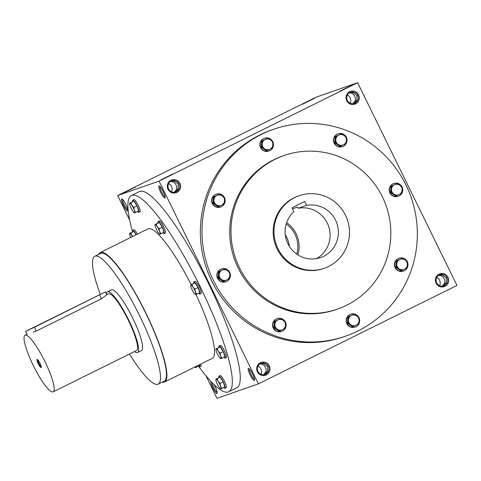 <?xml version="1.0" encoding="UTF-8"?>
<svg xmlns="http://www.w3.org/2000/svg" width="481" height="481" viewBox="0 0 481 481"><rect width="100%" height="100%" fill="white"/><g stroke="black" fill="none" stroke-linecap="round" stroke-linejoin="round"><path stroke-width="0.72" d="M217.274 392.394A5.922 1.142 63.6 0 1 213.75 387.458A5.922 1.142 63.6 0 1 212.031 382.593M258.032 366.089A5.922 5.808 -109.2 0 1 260.876 374.242M259.866 363.979L262.361 364.213C265.175 365.867 266.402 368.374 266.041 371.729L267.316 372.041M263.588 374.753L266.041 371.729M264.73 374.573L267.58 371.194L267.58 366.564L263.895 363.678L260.834 363.432M257.996 371.434A5.922 5.808 -109.2 0 1 261.255 363.269A5.922 5.808 -109.2 0 1 268.687 366.943A5.922 5.808 -109.2 0 1 265.151 374.446A5.922 5.808 -109.2 0 1 257.996 371.434M257.401 371.753A6.776 6.644 -109.2 0 1 263.756 362.061A6.776 6.644 -109.2 0 1 268.921 372.595A6.776 6.644 -109.2 0 1 257.401 371.753M436.724 277.513A5.922 5.808 -109.2 0 1 439.574 285.666M438.564 275.403L441.059 275.637C443.873 277.29 445.099 279.798 444.739 283.153L446.013 283.465M442.279 286.183L444.739 283.153M436.694 282.864A5.922 5.808 -109.2 0 1 439.947 274.693A5.922 5.808 -109.2 0 1 447.384 278.367A5.922 5.808 -109.2 0 1 443.849 285.87A5.922 5.808 -109.2 0 1 436.694 282.864M436.099 283.177A6.776 6.644 -109.2 0 1 442.454 273.485A6.776 6.644 -109.2 0 1 447.613 284.018A6.776 6.644 -109.2 0 1 436.099 283.177M168.633 183.61A5.922 5.808 -109.2 0 1 171.483 191.763M170.472 181.499L172.968 181.734C175.781 183.387 177.008 185.894 176.647 189.249L177.922 189.562M174.188 192.28L176.647 189.249M168.603 188.961A5.922 5.808 -109.2 0 1 171.855 180.79A5.922 5.808 -109.2 0 1 179.293 184.463A5.922 5.808 -109.2 0 1 175.757 191.967A5.922 5.808 -109.2 0 1 168.603 188.961M168.007 189.273A6.776 6.644 -109.2 0 1 174.362 179.581A6.776 6.644 -109.2 0 1 179.521 190.115A6.776 6.644 -109.2 0 1 168.007 189.273M347.33 95.034A5.922 5.808 -109.2 0 1 350.174 103.187M349.164 92.923L351.659 93.158C354.479 94.811 355.706 97.318 355.345 100.673L356.619 100.986M352.886 103.704L355.345 100.673M347.3 100.385A5.922 5.808 -109.2 0 1 350.553 92.214A5.922 5.808 -109.2 0 1 357.984 95.887A5.922 5.808 -109.2 0 1 354.455 103.391A5.922 5.808 -109.2 0 1 347.3 100.385M346.705 100.703A6.776 6.644 -109.2 0 1 353.06 91.005A6.776 6.644 -109.2 0 1 358.219 101.539A6.776 6.644 -109.2 0 1 346.705 100.703M439.532 274.855L442.592 275.102L446.278 277.994L446.272 282.618L443.428 286.003M354.034 103.523L356.878 100.138L356.878 95.515L353.198 92.623L350.132 92.376M175.337 192.093L178.18 188.714L178.186 184.091L174.501 181.199L171.44 180.952M345.749 336.117L344.089 336.694A109.53 107.449 -109.2 0 1 211.712 281.006A109.53 107.449 -109.2 0 1 271.933 129.858L273.587 129.275A109.53 107.449 70.8 0 0 208.219 268.091A109.53 107.449 70.8 0 0 345.749 336.117A109.53 107.449 70.8 0 0 405.964 184.963A109.53 107.449 70.8 0 0 273.587 129.275M205.928 375.751L216.979 398.31L258.399 383.862L456.95 285.443L357.623 82.69L316.203 97.138L117.653 195.557L129.678 220.106M258.399 383.862L159.073 181.109L357.623 82.69M302.393 104.293L314.43 98.358L302.393 104.293M351.581 85.384L339.544 91.318L351.581 85.384M123.695 192.863L135.738 186.935L123.695 192.863M172.883 173.954L160.846 179.894L172.883 173.954M159.073 181.109L117.653 195.557M213.979 384.535A6.776 1.305 63.6 0 1 217.268 393.29A6.776 1.305 63.6 0 1 212.842 387.884A6.776 1.305 63.6 0 1 210.967 381.475M252.603 374.014A6.776 1.305 -116.4 0 0 248.641 368.38A6.776 1.305 -116.4 0 0 250.192 375.024A6.776 1.305 -116.4 0 0 254.539 380.285A6.776 1.305 -116.4 0 0 252.603 374.014M123.449 205.405A6.776 1.305 63.6 0 1 121.97 198.906A6.776 1.305 63.6 0 1 125.86 204.389A6.776 1.305 63.6 0 1 127.868 210.81A6.776 1.305 63.6 0 1 123.449 205.405M163.209 191.534A6.776 1.305 -116.4 0 0 159.247 185.9A6.776 1.305 -116.4 0 0 160.798 192.544A6.776 1.305 -116.4 0 0 165.145 197.805A6.776 1.305 -116.4 0 0 163.209 191.534M228.728 391.781L236.67 387.848A109.53 21.116 -116.4 0 0 208.117 282.702A109.53 21.116 -116.4 0 0 139.382 191.57L131.439 195.508A109.53 21.116 63.6 0 1 199.002 284.265A109.53 21.116 63.6 0 1 228.728 391.781A109.53 21.116 63.6 0 1 198.701 366.456M289.34 246.35A27.098 26.587 70.8 0 0 285.263 234.65M284.127 155.501L282.888 155.934A81.301 79.756 70.8 0 0 234.361 258.97A81.301 79.756 70.8 0 0 336.447 309.463L337.692 309.03A81.301 79.756 70.8 0 0 382.389 196.831A81.301 79.756 70.8 0 0 284.127 155.501A81.301 79.756 70.8 0 0 235.606 258.537A81.301 79.756 70.8 0 0 337.692 309.03M299.092 195.725L298.262 196.014A38.396 37.662 70.8 0 0 275.348 244.667A38.396 37.662 70.8 0 0 323.557 268.512L324.386 268.224A38.396 37.662 70.8 0 0 345.49 215.241A38.396 37.662 70.8 0 0 299.092 195.725A38.396 37.662 70.8 0 0 276.178 244.378A38.396 37.662 70.8 0 0 324.386 268.224M304.701 201.497L291.997 207.792L293.897 211.676A27.098 26.587 70.8 0 0 288.859 245.55A27.098 26.587 70.8 0 0 320.665 257.563A27.098 26.587 70.8 0 0 337.428 225.132A27.098 26.587 70.8 0 0 306.601 205.375L304.701 201.497M100.21 294.24A71.368 13.757 63.6 0 1 94.781 256.277A71.368 13.757 63.6 0 1 138.805 314.105A71.368 13.757 63.6 0 1 158.171 384.157A71.368 13.757 63.6 0 1 129.467 354.022M94.781 256.277L100.739 253.325A71.368 13.757 63.6 0 1 144.757 311.153A71.368 13.757 63.6 0 1 164.123 381.205L158.171 384.157M107.461 291.835L111.43 289.869A33.874 6.53 63.6 0 1 132.329 317.316A33.874 6.53 63.6 0 1 141.522 350.571L137.548 352.537A33.874 6.53 -116.4 0 0 128.716 320.021A33.874 6.53 -116.4 0 0 107.461 291.835A33.874 6.53 -116.4 0 0 106.403 294.017M132.558 231.776A109.53 21.116 63.6 0 1 131.439 195.508M98.767 254.299A72.27 13.931 63.6 0 1 100.337 252.513L147.986 228.896A72.27 13.931 63.6 0 1 191.167 284.662M195.965 294.492A72.27 13.931 63.6 0 1 212.181 358.399L164.526 382.016A72.27 13.931 63.6 0 1 162.157 382.185M100.337 252.513A72.27 13.931 63.6 0 1 144.913 311.075A72.27 13.931 63.6 0 1 164.526 382.016M296.699 254.112A27.098 26.587 70.8 0 0 286.189 223.996M297.859 254.888A28.457 27.916 70.8 0 0 286.616 222.667M292.496 208.82L297.703 207.004L298.322 208.267L306.601 205.375M316.402 258.658A27.098 26.587 70.8 0 0 328.475 225.878A27.098 26.587 70.8 0 0 298.322 208.267M172.968 181.734L173.376 180.85M351.659 93.158L352.068 92.28M441.468 274.753L441.059 275.637M159.963 186.436A5.922 1.142 -116.4 0 0 161.694 192.099A5.922 1.142 -116.4 0 0 165.151 196.909M127.88 209.914A5.922 1.142 63.6 0 1 124.357 204.978A5.922 1.142 63.6 0 1 122.685 199.441M249.356 368.915A5.922 1.142 -116.4 0 0 251.094 374.579A5.922 1.142 -116.4 0 0 254.551 379.389M262.77 363.329L262.361 364.213M37.819 359.878A3.908 0.752 -116.4 0 0 38.973 363.588A3.908 0.752 -116.4 0 0 41.228 366.756M34.44 327.248L105.375 291.913L25.649 331.349L34.44 327.248L36.297 331.042L33.315 332.082M134.446 351.557A33.874 6.53 -116.4 0 0 137.548 352.537M105.375 291.913L106.782 294.787L101.425 298.761L36.297 331.042M53.157 391.853A31.62 6.097 -116.4 0 0 44.913 361.496A31.62 6.097 -116.4 0 0 25.072 335.191A31.62 6.097 -116.4 0 0 33.652 366.227A31.62 6.097 -116.4 0 0 53.157 391.853L136.544 350.517A31.62 6.097 -116.4 0 0 128.301 320.166A31.62 6.097 -116.4 0 0 108.459 293.855L106.746 294.709M39.941 363.233A4.515 0.872 -116.4 0 0 37.302 359.475A4.515 0.872 -116.4 0 0 38.336 363.907A4.515 0.872 -116.4 0 0 41.234 367.412A4.515 0.872 -116.4 0 0 39.941 363.233M135.594 212.47L138.744 210.906L136.935 205.838L133.977 201.172L130.826 202.735L131.878 205.279A5.417 1.046 -116.4 0 0 129.828 203.144A5.417 1.046 -116.4 0 0 129.629 203.601A5.417 1.046 -116.4 0 0 130.159 205.88A5.417 1.046 -116.4 0 0 132.54 210.744A5.417 1.046 -116.4 0 0 134.157 212.734A5.417 1.046 -116.4 0 0 134.596 212.879A5.417 1.046 -116.4 0 0 134.265 210.143A5.417 1.046 -116.4 0 0 131.878 205.279L133.784 207.401L134.265 210.143L135.594 212.47L134.446 212.867M129.828 203.144L130.826 202.735M137.542 211.502A6.776 1.305 -116.4 0 0 138.793 212.313L139.983 211.718A6.776 1.305 -116.4 0 0 138.215 205.219A6.776 1.305 -116.4 0 0 133.965 199.579L132.774 200.168A6.776 1.305 -116.4 0 0 132.66 201.659M138.793 212.313A6.776 1.305 -116.4 0 0 137.025 205.808A6.776 1.305 -116.4 0 0 132.774 200.168M133.977 201.172L129.678 203.132M136.935 205.838L133.784 207.401M132.455 236.598A5.417 1.046 -116.4 0 0 131.794 235.486A5.417 1.046 -116.4 0 0 129.744 233.351A5.417 1.046 -116.4 0 0 129.545 233.808A5.417 1.046 -116.4 0 0 130.074 236.087A5.417 1.046 -116.4 0 0 130.634 237.494M129.744 233.351L130.742 232.942L132.588 236.532M137.458 234.115A6.776 1.305 -116.4 0 0 133.88 229.786L132.69 230.375A6.776 1.305 -116.4 0 0 132.576 231.866M136.267 234.704A6.776 1.305 -116.4 0 0 132.69 230.375M136.063 234.806L133.892 231.379L129.593 233.345M133.892 231.379L130.742 232.942M194.679 367.069A5.417 1.046 -116.4 0 0 195.033 367.388A5.417 1.046 -116.4 0 0 195.472 367.532A5.417 1.046 -116.4 0 0 195.635 366.594M198.419 366.155A6.776 1.305 -116.4 0 0 199.675 366.961L200.866 366.372A6.776 1.305 -116.4 0 0 200.775 364.051M199.675 366.961A6.776 1.305 -116.4 0 0 199.579 364.64M195.971 366.432L196.476 367.117L199.621 365.56L199.338 364.76M196.476 367.117L195.328 367.52M221.813 388.456L224.958 386.898L223.148 381.83L220.19 377.164L217.045 378.727L218.097 381.271A5.417 1.046 -116.4 0 0 216.041 379.136A5.417 1.046 -116.4 0 0 215.843 379.593A5.417 1.046 -116.4 0 0 216.372 381.872A5.417 1.046 -116.4 0 0 218.759 386.736A5.417 1.046 -116.4 0 0 220.37 388.726A5.417 1.046 -116.4 0 0 220.809 388.87A5.417 1.046 -116.4 0 0 220.478 386.135A5.417 1.046 -116.4 0 0 218.097 381.271L220.003 383.393L220.478 386.135L221.813 388.456L220.665 388.858M216.041 379.136L217.045 378.727M223.755 387.494A6.776 1.305 -116.4 0 0 225.012 388.299L226.202 387.71A6.776 1.305 -116.4 0 0 224.435 381.205A6.776 1.305 -116.4 0 0 220.184 375.571L218.993 376.16A6.776 1.305 -116.4 0 0 218.879 377.645M225.012 388.299A6.776 1.305 -116.4 0 0 223.244 381.8A6.776 1.305 -116.4 0 0 218.993 376.16M220.19 377.164L215.897 379.124M223.148 381.83L220.003 383.393M221.897 358.249L225.042 356.692L223.232 351.623L220.274 346.957L217.129 348.521L218.182 351.064A5.417 1.046 -116.4 0 0 216.125 348.929A5.417 1.046 -116.4 0 0 215.927 349.386A5.417 1.046 -116.4 0 0 216.456 351.665A5.417 1.046 -116.4 0 0 218.843 356.529A5.417 1.046 -116.4 0 0 220.454 358.519A5.417 1.046 -116.4 0 0 220.893 358.664A5.417 1.046 -116.4 0 0 220.563 355.928A5.417 1.046 -116.4 0 0 218.182 351.064L220.088 353.186L220.563 355.928L221.897 358.249L220.749 358.652M216.125 348.929L217.129 348.521M223.839 357.287A6.776 1.305 -116.4 0 0 225.096 358.092L226.286 357.503A6.776 1.305 -116.4 0 0 224.519 350.998A6.776 1.305 -116.4 0 0 220.268 345.364L219.077 345.953A6.776 1.305 -116.4 0 0 218.963 347.438M225.096 358.092A6.776 1.305 -116.4 0 0 223.328 351.593A6.776 1.305 -116.4 0 0 219.077 345.953M220.274 346.957L215.981 348.917M223.232 351.623L220.088 353.186M196.675 294.192L199.825 292.628L198.016 287.566L195.058 282.9L191.907 284.457L192.965 287.001A5.417 1.046 -116.4 0 0 190.909 284.872A5.417 1.046 -116.4 0 0 190.71 285.329A5.417 1.046 -116.4 0 0 191.24 287.602A5.417 1.046 -116.4 0 0 193.627 292.472A5.417 1.046 -116.4 0 0 195.238 294.462A5.417 1.046 -116.4 0 0 195.677 294.6A5.417 1.046 -116.4 0 0 195.346 291.871A5.417 1.046 -116.4 0 0 192.965 287.001L194.865 289.123L195.346 291.871L196.675 294.192L195.533 294.594M190.909 284.872L191.907 284.457M198.623 293.23A6.776 1.305 -116.4 0 0 199.88 294.035L201.07 293.446A6.776 1.305 -116.4 0 0 199.302 286.941A6.776 1.305 -116.4 0 0 195.052 281.301L193.861 281.896A6.776 1.305 -116.4 0 0 193.741 283.381M199.88 294.035A6.776 1.305 -116.4 0 0 198.112 287.53A6.776 1.305 -116.4 0 0 193.861 281.896M195.058 282.9L190.765 284.86M198.016 287.566L194.865 289.123M160.931 233.808L164.081 232.245L162.271 227.176L159.313 222.511L156.163 224.074L157.215 226.617A5.417 1.046 -116.4 0 0 155.165 224.483A5.417 1.046 -116.4 0 0 154.966 224.94A5.417 1.046 -116.4 0 0 155.495 227.218A5.417 1.046 -116.4 0 0 157.876 232.082A5.417 1.046 -116.4 0 0 159.494 234.073A5.417 1.046 -116.4 0 0 159.932 234.217A5.417 1.046 -116.4 0 0 159.602 231.481A5.417 1.046 -116.4 0 0 157.215 226.617L159.121 228.74L159.602 231.481L160.931 233.808L159.782 234.205M155.165 224.483L156.163 224.074M162.879 232.84A6.776 1.305 -116.4 0 0 164.129 233.652L165.32 233.057A6.776 1.305 -116.4 0 0 163.552 226.557A6.776 1.305 -116.4 0 0 159.301 220.917L158.111 221.507A6.776 1.305 -116.4 0 0 157.996 222.998M164.129 233.652A6.776 1.305 -116.4 0 0 162.362 227.146A6.776 1.305 -116.4 0 0 158.111 221.507M159.313 222.511L155.014 224.477M162.271 227.176L159.121 228.74M267.099 150.613L261.959 147.114L262.235 143.969A5.417 5.315 70.8 0 0 269.937 149.224A5.417 5.315 70.8 0 0 270.49 139.875A5.417 5.315 70.8 0 0 262.235 143.969L262.331 140.885L267.833 138.155L272.967 141.661L272.601 147.889L266.438 150.848L261.303 147.342L261.959 147.114M272.631 141.408A6.776 6.644 70.8 0 0 264.574 138.215L264.328 138.306A6.776 6.644 70.8 0 0 260.281 146.891A6.776 6.644 70.8 0 0 268.789 151.1L269.041 151.01A6.776 6.644 70.8 0 0 272.961 142.105M264.574 138.215A6.776 6.644 70.8 0 0 260.534 146.807A6.776 6.644 70.8 0 0 269.041 151.01M267.833 138.155L261.67 141.113L261.303 147.342M261.67 141.113L262.331 140.885M218.789 206.589L213.654 203.09L213.931 199.946A5.417 5.315 70.8 0 0 221.633 205.195A5.417 5.315 70.8 0 0 222.18 195.851A5.417 5.315 70.8 0 0 213.931 199.946L214.021 196.861L219.522 194.132L224.663 197.637L224.29 203.866L218.133 206.824L212.999 203.319L213.654 203.09M224.326 197.384A6.776 6.644 70.8 0 0 216.27 194.192L216.023 194.282A6.776 6.644 70.8 0 0 211.977 202.868A6.776 6.644 70.8 0 0 220.484 207.077L220.731 206.986A6.776 6.644 70.8 0 0 224.657 198.082M216.27 194.192A6.776 6.644 70.8 0 0 212.223 202.778A6.776 6.644 70.8 0 0 220.731 206.986M219.522 194.132L213.366 197.09L212.999 203.319M213.366 197.09L214.021 196.861M224.032 281.325L218.897 277.82L219.174 274.675A5.417 5.315 70.8 0 0 226.876 279.93A5.417 5.315 70.8 0 0 227.423 270.587A5.417 5.315 70.8 0 0 219.174 274.675L219.264 271.591L224.771 268.867L229.906 272.366L229.539 278.595L223.376 281.553L218.242 278.054L218.897 277.82M229.569 272.12A6.776 6.644 70.8 0 0 221.513 268.927L221.266 269.011A6.776 6.644 70.8 0 0 217.22 277.597A6.776 6.644 70.8 0 0 225.727 281.806L225.974 281.722A6.776 6.644 70.8 0 0 229.9 272.817M221.513 268.927A6.776 6.644 70.8 0 0 217.472 277.513A6.776 6.644 70.8 0 0 225.974 281.722M224.771 268.867L218.608 271.819L218.242 278.054M218.608 271.819L219.264 271.591M279.756 331.036L274.621 327.531L274.891 324.386A5.417 5.315 70.8 0 0 282.594 329.641A5.417 5.315 70.8 0 0 283.147 320.298A5.417 5.315 70.8 0 0 274.891 324.386L274.988 321.302L280.489 318.578L285.624 322.078L285.528 325.162L285.257 328.307L279.1 331.265L273.966 327.765L274.621 327.531M285.293 321.831A6.776 6.644 70.8 0 0 277.236 318.638L276.984 318.723A6.776 6.644 70.8 0 0 272.943 327.308A6.776 6.644 70.8 0 0 281.451 331.517L281.698 331.433A6.776 6.644 70.8 0 0 285.624 322.529M277.236 318.638A6.776 6.644 70.8 0 0 273.19 327.224A6.776 6.644 70.8 0 0 281.698 331.433M280.489 318.578L274.332 321.53L273.966 327.765M274.332 321.53L274.988 321.302M353.313 326.605L348.178 323.106L348.448 319.961A5.417 5.315 70.8 0 0 356.156 325.21A5.417 5.315 70.8 0 0 356.704 315.867A5.417 5.315 70.8 0 0 348.448 319.961L348.545 316.877L354.046 314.147L359.181 317.652L359.091 320.731L358.814 323.881L352.657 326.833L347.522 323.334L348.178 323.106M358.85 317.4A6.776 6.644 70.8 0 0 350.793 314.207L350.547 314.297A6.776 6.644 70.8 0 0 346.5 322.883A6.776 6.644 70.8 0 0 355.008 327.092L355.255 327.002A6.776 6.644 70.8 0 0 359.181 318.097M350.793 314.207A6.776 6.644 70.8 0 0 346.747 322.793A6.776 6.644 70.8 0 0 355.255 327.002M354.046 314.147L347.889 317.105L347.522 323.334M347.889 317.105L348.545 316.877M401.617 270.629L396.482 267.129L396.759 263.985A5.417 5.315 70.8 0 0 404.461 269.234A5.417 5.315 70.8 0 0 405.008 259.89A5.417 5.315 70.8 0 0 396.759 263.985L396.849 260.9L402.356 258.171L407.491 261.676L407.124 267.905L400.962 270.857L395.827 267.358L396.482 267.129M407.154 261.423A6.776 6.644 70.8 0 0 399.098 258.231L398.851 258.321A6.776 6.644 70.8 0 0 394.805 266.907A6.776 6.644 70.8 0 0 403.312 271.116L403.559 271.025A6.776 6.644 70.8 0 0 407.485 262.121M399.098 258.231A6.776 6.644 70.8 0 0 395.057 266.817A6.776 6.644 70.8 0 0 403.559 271.025M402.356 258.171L396.194 261.129L395.827 267.358M396.194 261.129L396.849 260.9M396.374 195.899L391.239 192.394L391.516 189.249A5.417 5.315 70.8 0 0 399.218 194.504A5.417 5.315 70.8 0 0 399.765 185.161A5.417 5.315 70.8 0 0 391.516 189.249L391.606 186.165L397.114 183.441L402.248 186.941L401.882 193.17L395.719 196.128L390.584 192.622L391.239 192.394M401.912 186.694A6.776 6.644 70.8 0 0 393.855 183.501L393.608 183.586A6.776 6.644 70.8 0 0 389.562 192.172A6.776 6.644 70.8 0 0 398.07 196.38L398.316 196.296A6.776 6.644 70.8 0 0 402.242 187.392M393.855 183.501A6.776 6.644 70.8 0 0 389.814 192.087A6.776 6.644 70.8 0 0 398.316 196.296M397.114 183.441L390.951 186.394L390.584 192.622M390.951 186.394L391.606 186.165M340.656 146.188L335.522 142.683L335.792 139.538A5.417 5.315 70.8 0 0 343.494 144.793A5.417 5.315 70.8 0 0 344.047 135.45A5.417 5.315 70.8 0 0 335.792 139.538L335.888 136.454L341.39 133.73L346.524 137.229L346.158 143.458L340.001 146.416L334.86 142.911L335.522 142.683M346.194 136.977A6.776 6.644 70.8 0 0 338.131 133.79L337.884 133.874A6.776 6.644 70.8 0 0 333.844 142.46A6.776 6.644 70.8 0 0 342.346 146.669L342.598 146.585A6.776 6.644 70.8 0 0 346.518 137.68M338.131 133.79A6.776 6.644 70.8 0 0 334.091 142.376A6.776 6.644 70.8 0 0 342.598 146.585M341.39 133.73L335.233 136.682L334.86 142.911M335.233 136.682L335.888 136.454M101.425 298.761L99.567 294.967M25.649 331.349L27.05 334.211M25.072 335.191L27.086 334.193M129.629 203.601L129.642 203.18M129.545 233.808L129.557 233.387M215.843 379.593L215.855 379.172M215.927 349.386L215.939 348.965M190.71 285.329L190.723 284.908M154.966 224.94L154.978 224.519"/></g></svg>
